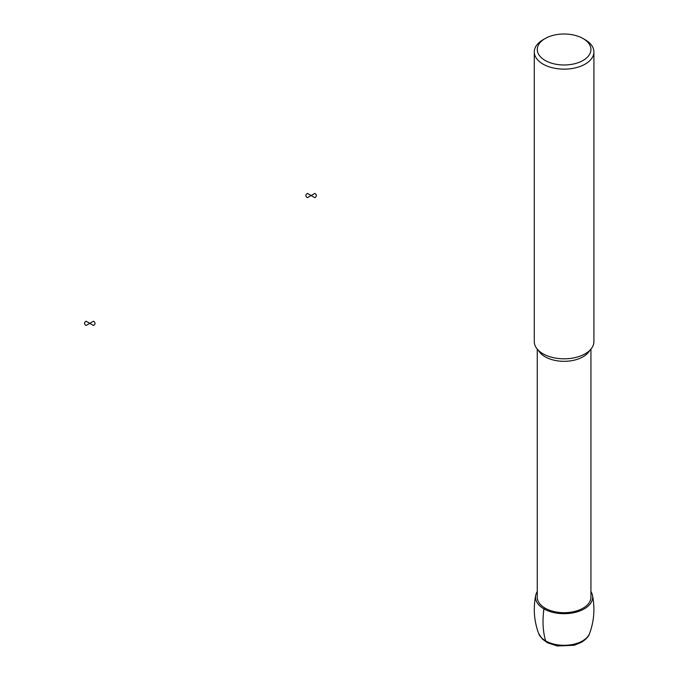 <?xml version="1.0" encoding="UTF-8"?>
<svg xmlns="http://www.w3.org/2000/svg" width="680" height="680" viewBox="0 0 680 680"><rect width="100%" height="100%" fill="white"/><g stroke="black" fill="none" stroke-linecap="round" stroke-linejoin="round"><path stroke-width="1.02" d="M590.937 591.549A28.56 16.49 180 0 1 592.458 595.229A28.56 16.49 180 0 1 584.298 608.863A28.56 16.49 180 0 1 551.616 612.034A28.56 16.49 180 0 1 535.746 595.238A28.56 16.49 180 0 1 537.268 591.549M590.937 349.103L590.937 597.202A26.834 15.495 180 0 1 583.075 608.158A26.834 15.495 180 0 1 553.835 611.515A26.834 15.495 180 0 1 537.268 597.202L537.268 349.103M583.075 38.539L585.183 39.755A29.809 17.212 180 0 1 593.912 51.927L593.912 341.606A29.809 17.212 180 0 1 585.183 353.778A29.809 17.212 180 0 1 552.696 357.51A29.809 17.212 180 0 1 534.284 341.606L534.284 51.927A29.809 17.212 180 0 1 543.023 39.755L545.13 38.539A26.834 15.495 180 0 1 583.075 38.539A26.834 15.495 180 0 1 583.075 60.444A26.834 15.495 180 0 1 545.13 60.444A26.834 15.495 180 0 1 545.13 38.539M593.912 51.927A29.809 17.212 180 0 1 585.183 64.099A29.809 17.212 180 0 1 552.696 67.83A29.809 17.212 180 0 1 534.284 51.927M545.658 640.891C542.887 631.635 542.3 620.959 543.906 608.863L545.13 608.158M314.815 193.418L311.125 195.543L314.815 197.676A5.219 3.009 0 0 0 314.815 193.418M311.125 195.543L307.436 193.418A5.219 3.009 0 0 0 307.436 197.676L311.125 195.543M93.466 321.215L89.777 323.34L93.466 325.474A5.219 3.009 0 0 0 93.466 321.215M89.777 323.34L86.088 321.215A5.219 3.009 0 0 0 86.088 325.474L89.777 323.34M582.548 640.891A26.087 15.062 180 0 1 556.725 644.683A26.087 15.062 180 0 1 538.602 633.412L542.249 638.953L547.562 642.795L557.285 646L574.251 645.269L581.485 642.328C586.27 639.106 588.973 636.14 589.602 633.412A26.087 15.062 180 0 1 582.548 640.891M589.738 350.387A26.834 15.495 180 0 1 583.075 356.779A26.834 15.495 180 0 1 538.458 350.387M535.746 595.229C533.111 608.294 534.063 621.027 538.602 633.412M592.458 595.229C595.085 608.294 594.133 621.027 589.602 633.412"/></g></svg>
